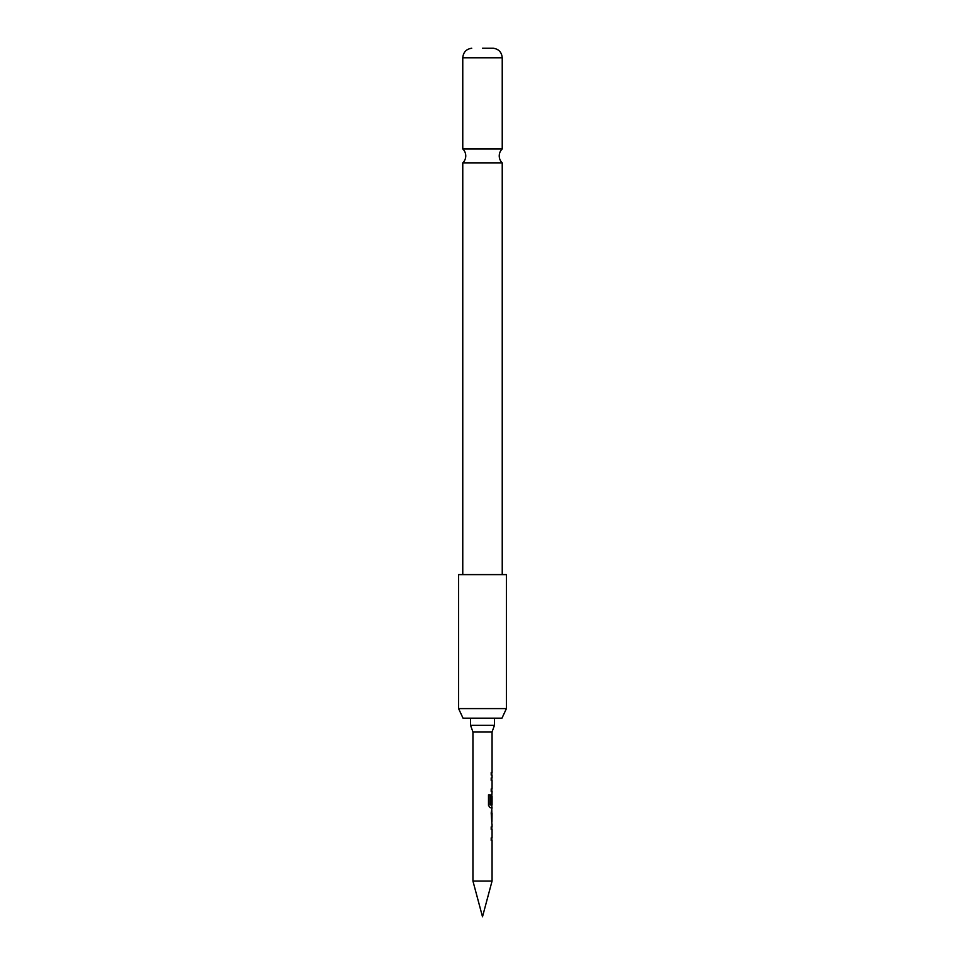<?xml version="1.0" encoding="UTF-8"?>
<svg xmlns="http://www.w3.org/2000/svg" width="965" height="965" viewBox="0 0 965 965"><rect width="100%" height="100%" fill="white"/><g stroke="black" fill="none" stroke-linecap="round" stroke-linejoin="round"><path stroke-width="1.45" d="M482.5 162.868L502.234 162.868A9.566 9.566 0 0 1 502.234 148.96L462.766 148.96A9.566 9.566 0 0 1 462.766 162.868L482.5 162.868M492.066 824.062L492.066 826.909L491.197 826.909L491.836 826.909L491.836 829.418L491.197 829.418L492.066 829.418L492.066 837.873L491.197 837.873L491.197 840.394L492.066 840.394L492.066 881.033L472.934 881.033L472.934 731.916L470.534 725.342L494.466 725.342L492.066 731.916L472.934 731.916M491.197 837.873L491.836 837.873L491.836 840.394L491.197 840.394M491.836 810.612L491.836 813.097M491.836 821.553L491.836 824.038M492.066 731.916L492.066 772.567L491.197 772.567L491.197 775.076L492.066 775.076L492.066 777.923L491.197 777.923L491.836 777.923L491.836 780.432L491.197 780.432L492.066 780.432L492.066 788.888L491.197 788.888L491.197 791.409L492.066 791.409L491.836 796.487M491.836 804.943L491.836 807.729L490.124 807.729L492.066 807.729L491.197 812.928L491.909 824.062M491.957 796.487L491.197 803.797L491.933 803.797L492.066 796.487L492.066 804.943L490.317 804.943L490.22 794.834L488.495 794.834L488.495 805.389L490.124 807.729M491.197 788.888L491.836 788.888L491.836 791.409L491.197 791.409M491.197 772.567L491.836 772.567L491.836 775.076L491.197 775.076M491.197 826.909L491.197 829.418M491.68 794.255L491.197 803.797M491.197 777.923L491.197 780.432M492.066 813.097L491.957 821.553L492.066 813.097M492.066 881.033L482.5 916.75L472.934 881.033M470.534 718.165L470.534 725.342M494.466 718.165L494.466 725.342M501.969 718.165L463.031 718.165L458.58 708.6L506.42 708.6L501.969 718.165M506.42 708.6L506.42 574.609L458.58 574.609L458.58 708.6M482.5 48.25L493.272 48.25L482.5 48.25M490.027 804.774L490.027 794.834L488.495 794.834M491.704 821.384L491.933 813.254M493.272 48.25C498.712 49.034 501.704 52.219 502.234 57.804L462.766 57.804L462.766 148.96M502.234 57.804L502.234 148.96M502.234 162.868L502.234 574.609M462.766 162.868L462.766 574.609M471.728 48.25C466.288 49.034 463.296 52.219 462.766 57.804"/></g></svg>
